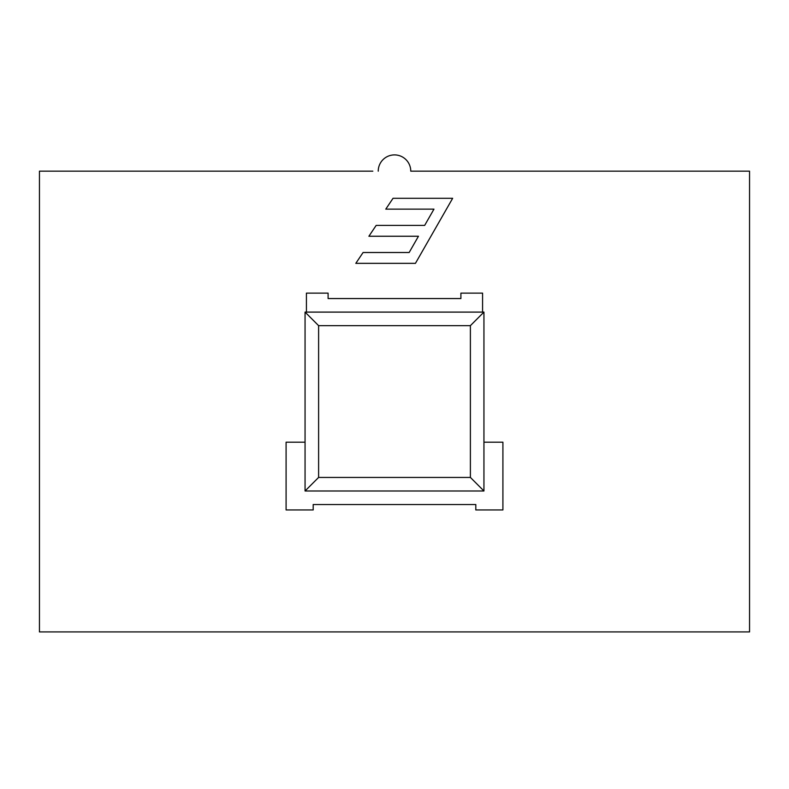 <?xml version="1.0" encoding="UTF-8"?>
<svg xmlns="http://www.w3.org/2000/svg" width="789" height="789" viewBox="0 0 789 789"><rect width="100%" height="100%" fill="white"/><g stroke="black" fill="none" stroke-linecap="round" stroke-linejoin="round"><path stroke-width="1.18" d="M306.418 312.099L306.418 293.133L328.096 293.133L328.096 298.548L460.904 298.548L460.904 293.133L482.582 293.133L482.582 312.099M483.943 442.195L502.909 442.195L502.909 509.95L475.806 509.95L475.806 504.536L313.194 504.536L313.194 509.95L286.091 509.95L286.091 442.195L305.057 442.195M483.943 312.099L483.943 490.985L305.057 490.985L305.057 312.099L305.057 490.985L483.943 490.985L483.943 312.099L305.057 312.099L318.608 325.65L470.392 325.65L483.943 312.099M483.943 490.985L470.392 477.434L318.608 477.434L305.057 490.985M393.04 198.295L452.659 198.295L415.438 263.348L355.809 263.348L363.078 252.51L409.156 252.51L418.456 236.246L368.897 236.246L376.166 225.407L424.66 225.407L433.97 209.144L385.772 209.144L393.04 198.295M378.237 171.164A16.263 16.263 0 0 1 394.5 154.9A16.263 16.263 0 0 1 410.763 171.164L749.55 171.164L749.55 631.92L39.45 631.92L39.45 171.164L372.822 171.164M470.392 325.65L470.392 477.434M318.608 477.434L318.608 325.65"/></g></svg>
